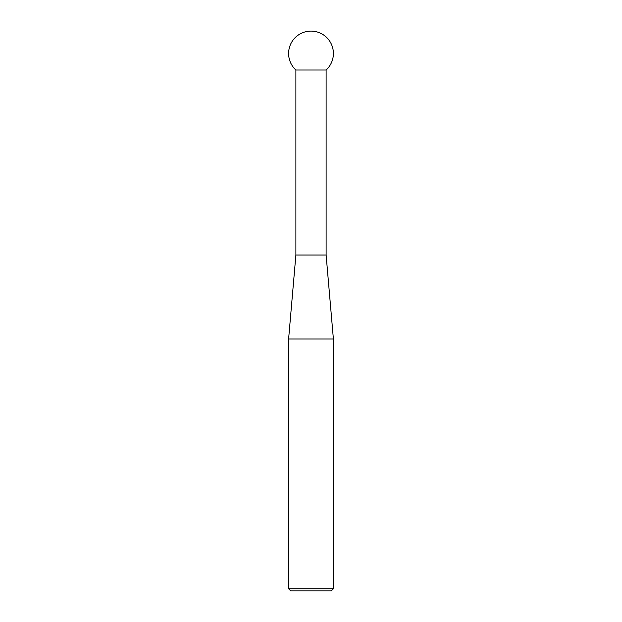 <?xml version="1.0" encoding="UTF-8"?>
<svg xmlns="http://www.w3.org/2000/svg" width="622" height="622" viewBox="0 0 622 622"><rect width="100%" height="100%" fill="white"/><g stroke="black" fill="none" stroke-linecap="round" stroke-linejoin="round"><path stroke-width="0.93" d="M295.885 70.014L295.885 255.02L326.115 255.02L326.115 70.014A22.392 22.392 0 0 0 311 31.1A22.392 22.392 0 0 0 295.885 70.014L326.115 70.014M295.885 255.02L288.608 338.99L333.392 338.99L326.115 255.02M333.392 588.77L331.262 590.9L290.738 590.9L288.608 588.77L333.392 588.77L333.392 338.99M288.608 588.77L288.608 338.99"/></g></svg>
